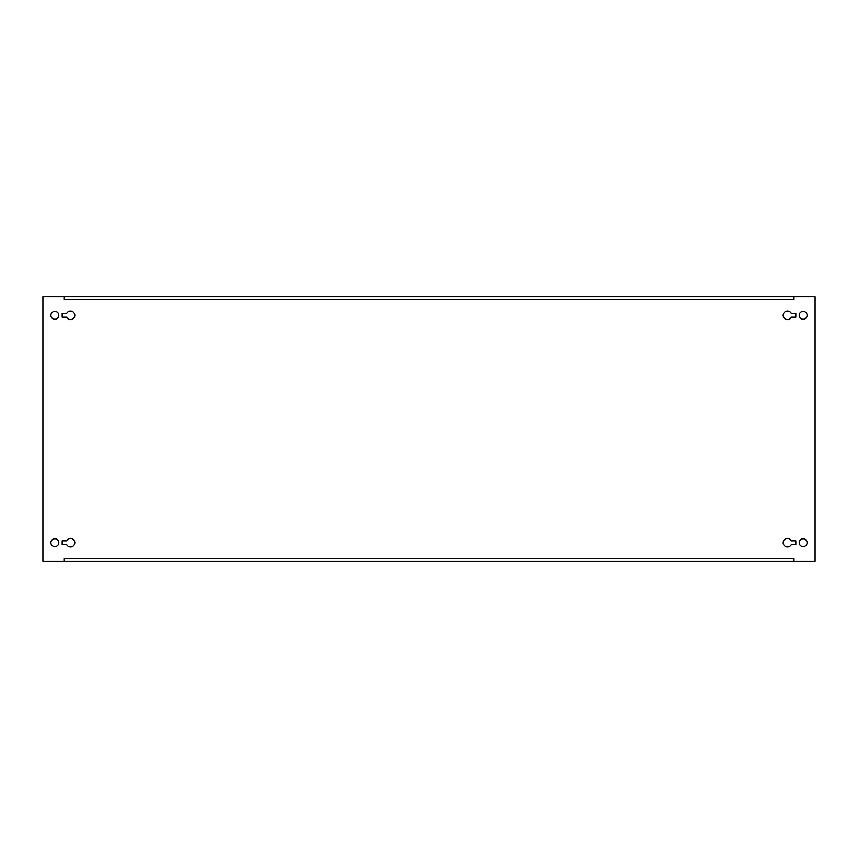 <?xml version="1.0" encoding="UTF-8"?>
<svg xmlns="http://www.w3.org/2000/svg" width="858" height="858" viewBox="0 0 858 858"><rect width="100%" height="100%" fill="white"/><g stroke="black" fill="none" stroke-linecap="round" stroke-linejoin="round"><path stroke-width="1.29" d="M50.89 315.336A3.958 3.958 0 0 0 54.848 319.283A3.958 3.958 0 0 0 58.794 315.336A3.958 3.958 0 0 0 54.848 311.379A3.958 3.958 0 0 0 50.89 315.336M799.206 315.336A3.958 3.958 0 0 0 803.152 319.283A3.958 3.958 0 0 0 807.11 315.336A3.958 3.958 0 0 0 803.152 311.379A3.958 3.958 0 0 0 799.206 315.336M74.775 315.336A4.279 4.279 0 0 0 66.634 313.481L62.173 313.481L62.173 317.181L66.634 317.181A4.279 4.279 0 0 0 74.775 315.336M74.775 542.664A4.279 4.279 0 0 0 66.634 540.819L62.173 540.819L62.173 544.519L66.634 544.519A4.279 4.279 0 0 0 74.775 542.664M50.89 542.664A3.958 3.958 0 0 0 54.848 546.621A3.958 3.958 0 0 0 58.794 542.664A3.958 3.958 0 0 0 54.848 538.717A3.958 3.958 0 0 0 50.89 542.664M799.206 542.664A3.958 3.958 0 0 0 803.152 546.621A3.958 3.958 0 0 0 807.11 542.664A3.958 3.958 0 0 0 803.152 538.717A3.958 3.958 0 0 0 799.206 542.664M64.318 561.411L64.318 558.526L793.682 558.526L793.682 561.411L815.1 561.411L815.1 296.589L793.682 296.589L793.682 299.474L64.318 299.474L64.318 296.589L42.9 296.589L42.9 561.411L793.682 561.411M791.366 313.481A4.279 4.279 0 0 0 784.834 311.98A4.279 4.279 0 0 0 784.834 318.683A4.279 4.279 0 0 0 791.366 317.181L795.827 317.181L795.827 313.481L791.366 313.481M791.366 540.819A4.279 4.279 0 0 0 784.834 539.317A4.279 4.279 0 0 0 784.834 546.02A4.279 4.279 0 0 0 791.366 544.519L795.827 544.519L795.827 540.819L791.366 540.819M64.318 296.589L793.682 296.589"/></g></svg>

